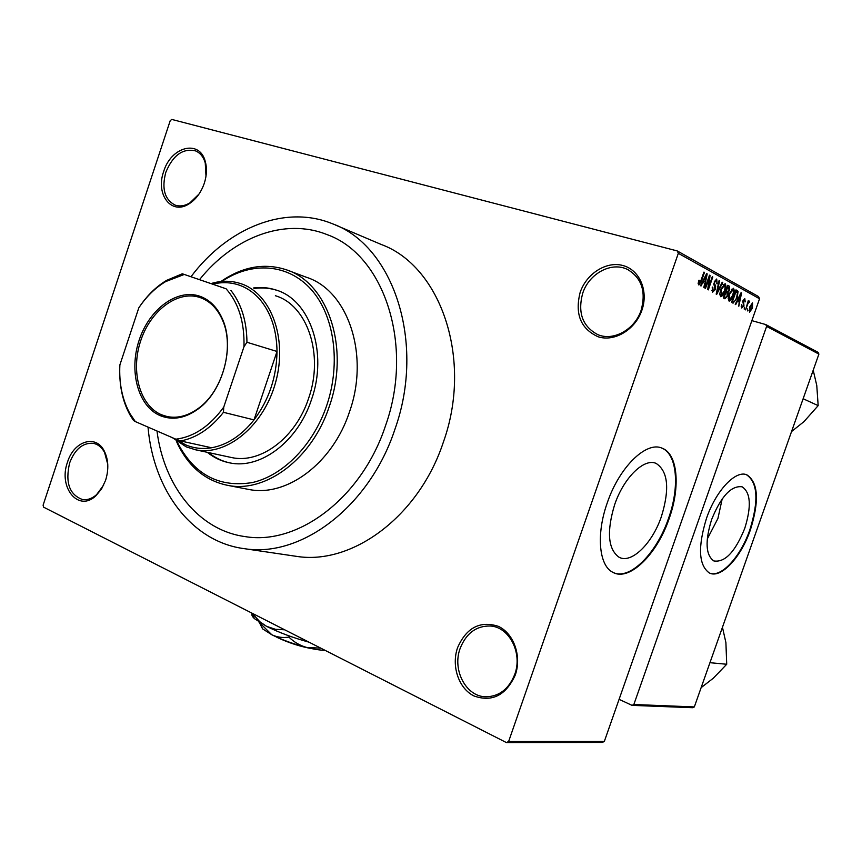 <?xml version="1.0" encoding="UTF-8"?>
<svg xmlns="http://www.w3.org/2000/svg" width="862" height="862" viewBox="0 0 862 862"><rect width="100%" height="100%" fill="white"/><g stroke="black" fill="none" stroke-linecap="round" stroke-linejoin="round"><path stroke-width="1.29" d="M457.593 647.621C466.461 627.698 479.972 620.575 498.117 626.254C513.72 633.15 521.963 656.154 515.271 675.043C505.908 695.397 492.148 702.379 473.992 695.968C458.638 688.49 451.149 665.938 457.593 647.621M514.754 674.364C522.781 653.062 509.27 626.922 490.316 626.006C476.277 625.758 466.213 633.225 460.146 648.418C451.968 670.022 466.18 697.035 486.233 696.808C499.443 696.345 508.957 688.867 514.754 674.364M67.495 462.172C73.852 440.924 96.091 433.952 104.367 451.225C108.493 459.791 108.903 469.478 105.606 480.285L101.533 488.991L95.876 495.779C78.474 512.556 58.056 487.547 67.495 462.172M107.772 464.37L104.593 452.518C101.824 447.378 98.074 444.318 93.344 443.337C82.914 442.518 75.016 449.027 69.66 462.851C65.07 482.526 69.38 494.766 82.601 499.572C87.396 500.219 92.051 498.592 96.555 494.68L103.699 485.047M163.651 171.57C170.988 146.518 199.768 139.062 205.285 161.55C207.106 168.284 206.772 175.557 204.272 183.347C201.04 192.56 195.965 199.391 189.047 203.841C171.409 215.565 155.289 194.413 163.651 171.57M205.996 176.214L205.242 162.864C203.464 156.938 200.275 152.962 195.674 150.936C182.959 147.952 173.003 155.085 165.816 172.325C161.528 188.552 164.577 199.456 174.954 205.037C179.673 206.708 184.651 205.996 189.888 202.882L199.014 194.047M580.158 292.38C586.516 273.577 606.352 260.895 622.946 265.528C639.626 269.871 648.73 290.947 641.878 310.288C635.272 329.704 614.606 342.052 598.271 336.827C580.719 328.907 574.685 314.091 580.158 292.38M641.134 310.245C646.198 291.582 641.727 278.027 627.708 269.569C611.718 261.229 589.037 273.459 582.701 293.285C577.497 312.723 582.529 326.493 597.765 334.607C613.302 341.46 634.841 329.607 641.134 310.245M744.746 528.384C751.578 506.414 750.705 492.558 742.128 486.804C731.278 485.338 721.095 496.286 711.592 519.624C704.933 541.358 705.666 555.128 713.822 560.936C724.92 562.746 735.232 551.895 744.746 528.384M707.228 539.095L717.917 518.493L722.194 498.882M750.382 529.925C759.465 500.79 758.28 482.418 746.826 474.811C735.652 469.812 715.945 490.607 706.495 518.331C697.703 547.068 698.651 565.278 709.34 572.971C720.912 579.059 740.975 557.488 750.382 529.925M709.695 573.133C721.397 577.885 740.695 556.561 749.865 529.731C758.937 500.65 757.763 482.289 746.341 474.639M614.638 504.69C623.732 477.667 644.205 457.787 656.144 463.422C668.082 471.298 669.839 488.991 661.413 516.51C652.318 543.556 631.296 564.233 618.959 557.175C607.979 549.083 606.536 531.595 614.638 504.69M669.171 518.547C680.624 486.793 677.791 453.681 661.994 448.132C646.263 440.945 619.272 467.139 607.247 502.902C596.041 534.3 598.961 565.601 612.753 572.271C629.174 581.925 657.124 554.363 669.171 518.547M613.906 572.831C630.553 579.889 656.919 552.736 668.546 518.321C679.999 486.567 677.155 453.466 661.348 447.906L661.197 447.852M491.189 626.103L490.316 626.006M148.016 427.099C153.307 490.069 191.752 542.144 244.7 548.717C301.258 557.833 369.507 506.662 394.925 429.287C425.925 342.667 393.406 245.692 332.646 223.84C285.053 204.143 227.536 227.891 190.976 276.745M293.705 555.947L296.614 556.378C352.321 565.3 418.857 516.424 443.294 442.346C473.141 359.432 440.848 266.056 381.069 244.409L335.469 225.036M385.529 425.688C414.406 344.962 383.913 254.505 326.924 234.561C284.449 217.461 233.376 237.298 199.51 279.665C233.376 237.298 284.449 217.461 326.924 234.561C383.913 254.505 414.406 344.962 385.529 425.688C361.857 497.87 298.004 545.614 245.153 536.606C298.004 545.614 361.857 497.87 385.529 425.688M506.414 742.581L508.623 741.503L604.316 741.471L602.247 742.441L506.414 742.581L43.574 507.147L43.1 505.186L170.223 120.658L171.775 119.419L677.284 250.95L758.549 296.593L759.541 298.769L678.329 253.32L677.284 250.95M747.526 310.913L747.666 308.908L747.526 310.913M744.229 309.146L744.359 307.131L744.229 309.146M735.739 304.598L735.221 304.318L741.072 292.681L741.589 292.972L738.809 306.236L739.165 302.023L737.473 301.107L735.739 304.598M728.153 298.381L729.166 293.791L733.411 288.242C734.489 289.826 734.381 292.326 733.077 295.741L731.008 299.976L729.155 301.215L728.153 298.381M719.802 293.877L720.815 289.244L725.125 283.641C726.224 285.257 726.116 287.779 724.813 291.237L722.712 295.515L720.837 296.754L719.802 293.877M712.465 292.315L712.238 287.046L712.82 287.165L713.036 290.839L714.857 289.223L714.253 281.809L716.678 279.008L717.184 283.803L716.451 280.624L714.76 282.143L714.458 283.544L715.654 286.001L715.385 289.481L712.465 292.315M701.043 285.99L700.472 285.688L706.635 273.588L707.196 273.9L704.373 287.779L703.812 287.477L704.707 283.361L702.853 282.359L701.043 285.99M604.316 741.471L759.541 298.769M508.623 741.503L678.329 253.32M698.134 283.544L698.91 280.225L699.502 280.344L699.211 283.404L700.138 282.736L703.942 272.09L704.469 272.392L701.399 281.227L698.856 284.988L698.134 283.544M705.515 288.393L704.976 288.102L709.491 275.172L710.051 275.484L708.672 287.057L712.281 276.713L712.799 277.004L708.305 289.891L707.745 289.589L709.114 278.049L705.515 288.393M716.688 294.384L716.182 294.114L719.113 280.506L719.641 280.796L716.925 292.735L722.216 282.23L722.755 282.531L716.688 294.384M724.91 298.791L723.326 297.94L727.754 285.3L729.317 286.162L729.597 290.106L728.131 292.444L727.733 295.914L724.91 298.791M733.066 303.165L731.601 302.379L735.986 289.858L738.077 291.291L737.15 297.864L733.066 303.165M741.751 308.014L741.579 304.48L742.236 306.743L743.378 305.708L743.001 300.655L744.8 298.618L745.221 301.872L744.563 299.987L743.55 300.741L743.949 305.741L741.751 308.014M745.608 309.889L748.259 300.676L748.238 302.368L749.315 301.075L749.66 301.829L747.968 303.467L745.608 309.889M749.487 312.163L749.778 306.829L752.548 302.874L752.461 308.176L749.487 312.163M156.981 430.989C163.942 486.093 198.616 530.367 245.153 536.606C198.616 530.367 163.942 486.093 156.981 430.989M694.33 706.926L692.628 707.713L632.051 705.364L633.85 704.502L694.33 706.926L818.9 354.099L766.609 326.418L765.758 324.554L751.869 320.642M765.758 324.554L818.081 352.342L818.9 354.099M632.051 705.364L619.088 699.341M633.85 704.502L766.609 326.418M703.888 272.23L704.469 272.392M706.56 273.728L707.196 273.9M702.25 282.197L702.853 282.359M705.375 277.435L703.564 280.947L705.051 281.755L706.484 275.118L705.375 277.435L704.76 277.273M702.972 280.786L703.564 280.947M705.924 274.967L706.484 275.118M702.789 281.141L705.051 281.755M709.437 275.323L710.051 275.484M708.068 286.884L708.672 287.057M712.227 276.853L712.799 277.004M708.542 277.887L709.114 278.049M711.624 290.462L713.036 290.839M716.624 283.652L717.184 283.803M714.189 281.993L714.76 282.143M713.855 283.372L714.458 283.544M714.124 285.591L715.654 286.001M714.813 289.32L715.385 289.481M719.08 280.646L719.641 280.796M722.151 282.359L722.755 282.531M724.252 291.087L724.813 291.237M721.645 295.213L722.712 295.515M724.608 285.128L721.322 289.546L721.278 295.246L724.317 290.925L725.104 287.94L724.608 285.128M723.024 284.708L724.285 285.042M720.761 289.395L721.322 289.546M719.792 294.826L721.095 295.181M727.603 285.71L729.317 286.162M729.047 289.955L729.597 290.106M725.502 291.733L728.131 292.444M727.183 295.763L727.733 295.914M727.743 287.057L726.418 290.828L727.776 291.518L729.026 290.031L728.616 287.542L727.194 286.906M725.869 290.677L726.418 290.828M725.901 292.304L724.36 296.743L725.761 297.444L727.226 295.655L726.903 292.854L725.351 292.153M723.8 296.593L724.36 296.743M723.714 296.851L725.427 297.315M732.538 295.601L733.077 295.741M729.963 299.696L731.008 299.976M732.905 289.707L729.661 294.093L729.597 299.717L732.592 295.44L733.379 292.487L732.905 289.707M731.353 289.287L732.581 289.621M729.112 293.942L729.661 294.093M735.706 290.656L738.077 291.291M736.611 297.724L737.15 297.864M735.965 291.604L732.614 301.183L733.853 301.797L735.394 300.526L736.654 297.584L737.463 292.724L735.426 291.453M732.075 301.032L732.614 301.183M741.008 292.811L741.589 292.972M736.913 300.957L737.473 301.107M739.865 296.377L738.141 299.739L739.51 300.482L740.921 294.147L739.865 296.377L739.294 296.216M737.603 299.599L738.141 299.739M737.441 299.922L739.51 300.482M741.201 306.463L742.236 306.743M742.785 301.388L743.443 301.571M748.722 301.571L749.66 301.829M747.666 302.368L748.701 302.659L747.666 302.368M747.343 303.305L747.968 303.467M752.267 304.2L750.252 307.077L750.037 310.923L751.955 308.003L752.267 304.2M748.949 310.611L749.951 310.891M200.038 296.302C210.069 299.976 217.623 307.745 222.708 319.619C234.798 346.923 222.892 390.917 198.605 408.653C185.492 418.285 172.702 420.624 160.246 415.667C138.082 406.358 128.664 371.242 139.148 340.188C149.298 309.016 177.356 288.199 200.038 296.302M161.453 414.751L167.056 416.529C177.766 418.695 188.433 415.796 199.079 407.855C222.892 390.464 234.561 347.343 222.708 320.567C217.72 308.93 210.306 301.301 200.469 297.681L199.337 297.304C177.044 290.289 150.063 311.085 140.463 341.492C130.561 371.791 139.903 405.711 161.453 414.751M176.139 439.297L185.492 444.77C193.659 448.305 202.365 449.296 211.621 447.766C227.374 444.835 241.5 435.547 254.01 419.88L277.014 351.47C276.724 330.76 271.358 313.833 260.917 300.698C254.678 293.134 247.34 287.908 238.914 285.02C230.456 282.219 221.706 281.928 212.634 284.148L182.313 273.782L184.263 274.45L165.644 281.594C155.386 287.736 146.443 296.474 138.814 307.82L119.883 364.906C118.934 383.482 122.285 399.699 129.914 413.566L135.323 421.583L175.87 439.2C193.907 436.905 209.854 426.205 223.743 407.112L243.968 346.75C244.636 322.41 238.677 303.09 226.113 288.802L184.263 274.45M210.985 283.587C221.157 280.495 231.016 280.495 240.552 283.566L240.8 283.641C271.002 293.328 287.789 338.4 275.7 382.06C263.977 425.817 226.587 456.429 195.555 449.792L186.214 446.861L172.411 437.702M226.113 288.802L212.634 284.148M223.743 407.112L223.463 412.316L254.01 419.88C268.955 399.946 276.616 377.136 277.014 351.47L246.952 342.268L243.968 346.75M138.814 307.82L141.713 303.618C148.997 293.683 157.315 285.925 166.668 280.344L182.313 273.782M211.621 447.766L180.611 440.967L175.87 439.2M135.323 421.583L133.524 420.505L130.162 415.204C123.686 403.556 120.217 390.044 119.764 374.658M230.919 290.451C241.392 303.823 246.737 321.095 246.952 342.268M223.463 412.316C210.781 428.371 196.493 437.928 180.611 440.967M207.3 452.313C213.927 457.7 221.319 461.202 229.486 462.829C260.259 469.704 297.832 441.721 311.494 399.623C328.153 352.806 310.191 300.073 276.249 290.085C268.869 287.628 261.218 286.949 253.309 288.016M277.596 290.559L277.456 290.505C270.075 288.059 262.436 287.369 254.527 288.447M177.066 441.57L177.798 443.133C194.403 474.746 219.239 487.892 252.318 482.558C283.221 475.598 313.337 445.018 326.73 405.474C341.137 363.01 334.294 315.255 311.117 289.416C287.93 263.513 251.682 261.261 221.879 281.432M220.92 281.529L222.288 280.581C243.504 266.423 264.817 262.813 286.227 269.752C327.926 282.747 350.069 348.14 329.338 406.347C312.324 458.595 265.927 493.258 227.848 485.392C205.792 480.867 189.144 467.236 177.906 444.523L176.301 440.999M246.995 489.099L248.892 489.465C286.766 497.277 332.743 463.25 349.487 411.874C369.927 354.648 347.806 290.214 306.344 277.252L288.08 270.442M275.366 295.731C307.314 305.008 324.209 354.487 308.596 398.373C295.785 437.864 260.475 464.112 231.566 457.539L230.132 457.226M208.561 452.593C214.8 457.647 221.728 461.051 229.346 462.797M709.954 662.695L726.72 664.257L713.327 678.2L701.14 687.639M722.453 627.277L725.901 642.632L726.72 664.257M803.136 398.74L818.167 405.625L803.998 421.604L791.564 431.539M813.211 370.218L816.767 385.454L818.167 405.625M313.154 648.892C301.032 646.845 288.953 642.987 276.885 637.32L276.831 637.18M320.793 648.159L306.775 647.47C299.954 645.563 293.996 642.104 288.91 637.093L289.287 635.984M288.91 637.093C282.908 638.063 277.198 637.277 271.789 634.744L258.794 621.89M309.081 642.201C293.037 637.783 278.879 632.492 266.595 626.351L254.516 618.69C252.049 616.427 251.316 614.703 252.297 613.496M307.917 641.608L299.276 637.212M284.719 629.81L275.398 629.292L266.595 626.351L259.785 621.707L252.081 613.205M324.985 650.293C320.513 650.293 314.447 649.345 306.775 647.47C293.726 644.14 282.068 639.895 271.789 634.744L262.576 628.851L260.841 624.842M700.806 281.066L701.399 281.227M713.811 284.525L714.986 284.848M725.782 290.914L727.366 291.345M735.857 290.225L737.376 290.634M742.688 302.066L743.82 302.379M104.593 452.518L104.367 451.225M205.242 162.864L205.285 161.55M656.144 463.422L655.239 463.109M661.348 447.906L661.994 448.132M628.581 270.021L627.708 269.569M244.7 548.717L296.614 556.378M713.165 290.903L711.624 290.483M724.403 285.053L723.046 284.686M721.214 295.224L719.792 294.836M727.7 291.496L725.772 290.968M725.664 297.422L723.703 296.884M732.711 289.643L731.364 289.276M742.333 306.786L741.201 306.473M750.037 310.923L748.949 310.622M189.888 202.882L189.047 203.841M96.555 494.68L95.876 495.779M222.708 320.567L222.708 319.619M199.079 407.855L198.605 408.653M195.555 449.792L231.566 457.539M200.329 297.638L199.337 297.304M165.644 281.594L166.668 280.344M129.914 413.566L130.162 415.204M277.456 290.505L276.249 290.085M177.798 443.133L177.906 444.523M227.848 485.392L248.892 489.465M221.663 281.454L222.288 280.581M254.516 618.69L251.639 612.99M262.576 628.851L259.882 623.506"/></g></svg>
